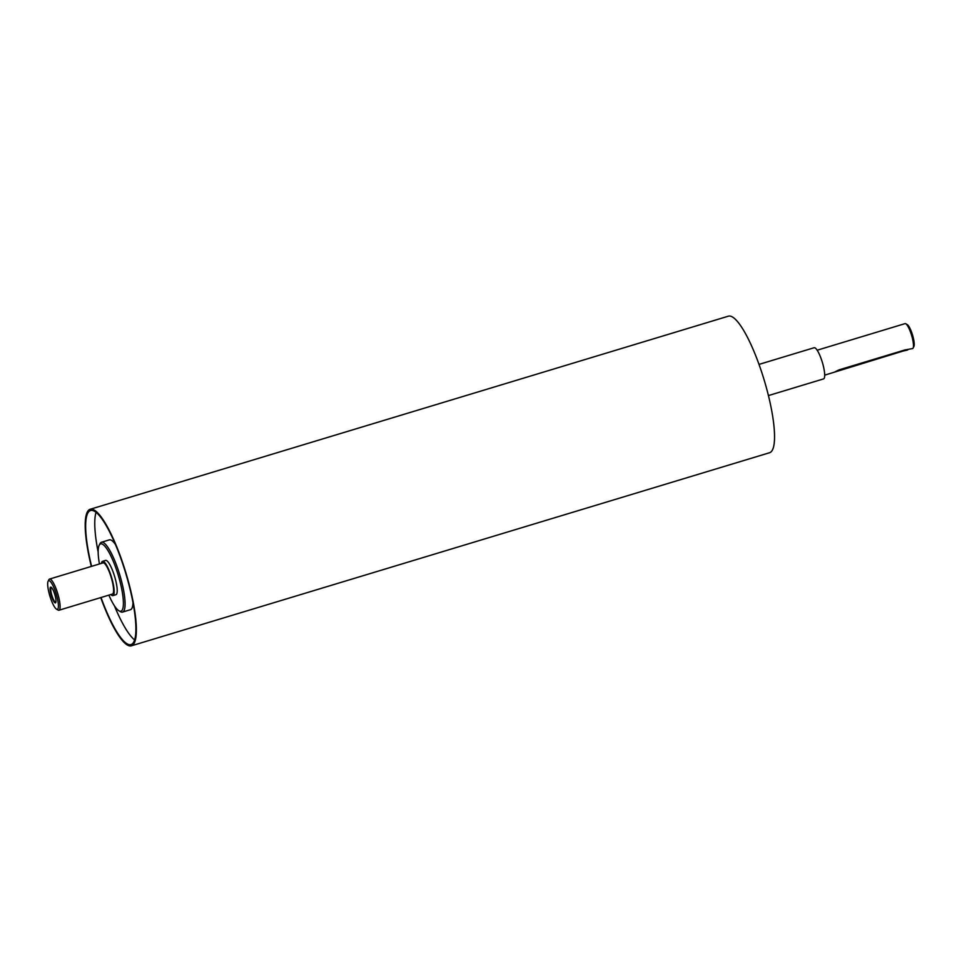<?xml version="1.0" encoding="UTF-8"?>
<svg xmlns="http://www.w3.org/2000/svg" width="962" height="962" viewBox="0 0 962 962"><rect width="100%" height="100%" fill="white"/><g stroke="black" fill="none" stroke-linecap="round" stroke-linejoin="round"><path stroke-width="1.44" d="M101.443 563.359A17.905 3.98 73.2 0 1 102.561 561.327A17.905 3.98 73.2 0 1 111.195 576.154A17.905 3.98 73.2 0 1 112.939 595.61A17.905 3.98 73.2 0 1 110.883 594.528M56.554 609.199L58.069 610.064A16.282 3.62 -106.8 0 0 58.983 610.233L112.47 594.047A16.282 3.62 -106.8 0 0 110.883 576.358A16.282 3.62 -106.8 0 0 103.03 562.878L49.555 579.064A16.282 3.62 -106.8 0 0 48.882 579.713L48.1 581.276A14.983 3.331 73.2 0 1 55.928 593.085A14.983 3.331 73.2 0 1 56.554 609.199A14.983 3.331 73.2 0 1 49.868 595.983A14.983 3.331 73.2 0 1 48.1 581.276M102.561 561.327L105.604 560.401A17.905 3.98 73.2 0 1 114.237 575.228A17.905 3.98 73.2 0 1 115.981 594.684L112.939 595.61M55.988 601.623A7.492 1.659 73.2 0 1 55.808 601.935A7.492 1.659 73.2 0 1 52.08 596.091A7.492 1.659 73.2 0 1 51.178 587.77A7.492 1.659 73.2 0 1 51.515 587.722A7.492 1.659 73.2 0 1 51.828 587.89M50.553 587.181A8.237 1.828 73.2 0 1 51.551 587.566A8.237 1.828 73.2 0 1 54.798 594.48A8.237 1.828 73.2 0 1 55.928 602.056A8.237 1.828 73.2 0 1 51.912 597.378A8.237 1.828 73.2 0 1 50.553 587.181M837.565 370.466L837.674 370.839C833.669 372.547 834.174 372.21 839.177 369.829L904.821 349.976C909.222 349.507 908.729 349.843 903.318 350.986L824.711 375.144M904.821 349.976L912.589 348.557A13.023 2.898 73.2 0 0 913.118 348.04A13.023 2.898 73.2 0 0 911.315 334.403A13.023 2.898 73.2 0 0 905.771 323.761A13.023 2.898 73.2 0 0 905.038 323.629L817.159 350.216M99.447 563.96A35.173 7.816 73.2 0 1 99.17 545.286A35.173 7.816 73.2 0 1 117.556 573.003A35.173 7.816 73.2 0 1 118.999 610.834A35.173 7.816 73.2 0 1 108.874 595.129M118.999 610.834L120.527 611.7A36.472 8.105 -106.8 0 0 122.571 612.085A36.472 8.105 -106.8 0 0 119.023 572.462A36.472 8.105 -106.8 0 0 101.443 542.267A36.472 8.105 -106.8 0 0 99.952 543.722L99.17 545.286M132.996 602.561A36.472 8.105 73.2 0 1 130.471 609.692L122.571 612.085M101.443 542.267L109.343 539.874A36.472 8.105 73.2 0 1 115.404 544.42M913.118 348.04L913.9 346.476A11.724 2.609 -106.8 0 0 912.277 334.211A11.724 2.609 -106.8 0 0 907.286 324.627L905.771 323.761M58.983 610.233A16.282 3.62 -106.8 0 0 57.395 592.544A16.282 3.62 -106.8 0 0 49.555 579.064M91.318 566.426A71.308 15.837 73.2 0 1 90.139 509.283L728.306 316.197A71.308 15.837 73.2 0 1 762.686 375.24A71.308 15.837 73.2 0 1 769.612 452.717L131.445 645.803A71.308 15.837 73.2 0 1 100.745 597.594M759.006 364.406L814.141 347.727A16.282 3.62 73.2 0 1 821.993 361.207A16.282 3.62 73.2 0 1 823.568 378.896L768.434 395.574M134.644 639.958A70.01 15.548 73.2 0 1 114.37 605.711M98.16 552.116A70.01 15.548 73.2 0 1 96.044 512.373M91.594 566.341A70.01 15.548 73.2 0 1 90.512 510.533A70.01 15.548 73.2 0 1 124.254 568.506A70.01 15.548 73.2 0 1 131.06 644.552A70.01 15.548 73.2 0 1 101.034 597.51M90.139 509.283A71.308 15.837 73.2 0 1 124.507 568.338A71.308 15.837 73.2 0 1 131.445 645.803"/></g></svg>
